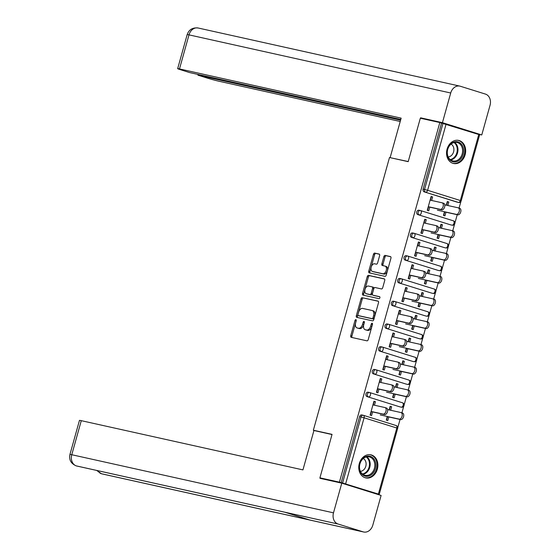 <?xml version="1.0" encoding="UTF-8"?>
<svg xmlns="http://www.w3.org/2000/svg" width="560" height="560" viewBox="0 0 560 560"><rect width="100%" height="100%" fill="white"/><g stroke="black" fill="none" stroke-linecap="round" stroke-linejoin="round"><path stroke-width="0.84" d="M355.88 319.634A1.043 0.623 -72.7 0 0 354.991 320.502L350.742 335.713A1.484 0.896 -72.7 0 0 351.176 337.323A1.484 0.896 -72.7 0 0 351.218 337.337L366.947 340.83A1.484 0.896 -72.7 0 0 368.221 339.591L372.47 324.387A1.043 0.623 -72.7 0 0 372.169 323.253A1.043 0.623 -72.7 0 0 372.134 323.246A1.043 0.623 -72.7 0 0 371.245 324.114L370.692 326.081A4.76 2.856 -72.7 0 1 366.618 330.043L365.309 329.749A4.76 2.856 -72.7 0 1 365.169 329.714A4.76 2.856 -72.7 0 1 363.79 324.548L364.343 322.581A1.043 0.623 -72.7 0 0 364.042 321.447A1.043 0.623 -72.7 0 0 364.007 321.44A1.043 0.623 -72.7 0 0 363.118 322.308L362.565 324.275A4.76 2.856 -72.7 0 1 358.491 328.237L357.182 327.943A4.76 2.856 -72.7 0 1 357.042 327.908A4.76 2.856 -72.7 0 1 355.663 322.742L356.216 320.775A1.043 0.623 -72.7 0 0 355.915 319.648A1.043 0.623 -72.7 0 0 355.88 319.634M356.258 320.572A1.043 0.623 -72.7 0 0 356.146 320.866L351.904 336.077A1.484 0.896 -72.7 0 0 352.086 337.533M372.512 324.184A1.043 0.623 -72.7 0 0 372.4 324.471L371.854 326.445L370.692 326.081M364.385 322.378A1.043 0.623 -72.7 0 0 364.273 322.672L363.727 324.639L362.565 324.275M447.083 149.135A11.823 9.443 102.5 0 0 453.544 163.492A11.823 9.443 102.5 0 0 465.129 154.77A11.823 9.443 102.5 0 0 458.668 140.413A11.823 9.443 102.5 0 0 447.083 149.135M359.303 463.547A11.823 9.443 102.5 0 0 365.764 477.904A11.823 9.443 102.5 0 0 377.342 469.182A11.823 9.443 102.5 0 0 370.888 454.825A11.823 9.443 102.5 0 0 359.303 463.547M379.624 255.703A1.484 0.896 -72.7 0 0 379.197 254.086A1.484 0.896 -72.7 0 0 379.155 254.079L374.738 253.099A1.484 0.896 -72.7 0 0 373.464 254.338L368.746 271.229A1.484 0.896 -72.7 0 0 369.18 272.839A1.484 0.896 -72.7 0 0 369.222 272.853L384.951 276.346A1.484 0.896 -72.7 0 0 386.225 275.107L390.943 258.216A1.484 0.896 -72.7 0 0 390.509 256.599A1.484 0.896 -72.7 0 0 390.467 256.592L385.14 255.409A1.484 0.896 -72.7 0 0 383.866 256.641L381.843 263.872A1.484 0.896 -72.7 0 0 382.277 265.489A1.484 0.896 -72.7 0 0 382.319 265.496L384.965 266.084A3.976 2.387 -72.7 0 1 385.077 266.119A3.976 2.387 -72.7 0 1 386.204 270.529A3.976 2.387 -72.7 0 1 382.823 273.742L372.47 271.446A3.976 2.387 -72.7 0 1 372.351 271.411A3.976 2.387 -72.7 0 1 371.231 267.001A3.976 2.387 -72.7 0 1 374.605 263.788L376.334 264.166A1.484 0.896 -72.7 0 0 377.608 262.934L379.624 255.703M325.241 479.493L319.921 477.834L332.052 434.371L313.355 430.22L389.501 157.514L408.191 161.665L420.329 118.209L439.824 122.542L339.416 482.16L342.573 483.021L361.018 416.955L359.597 416.64L341.152 482.699M319.921 477.834L339.416 482.16M362.306 297.619A1.484 0.896 -72.7 0 0 361.039 298.851L356.321 315.742A1.484 0.896 -72.7 0 0 356.748 317.359A1.484 0.896 -72.7 0 0 356.797 317.366L372.519 320.859A1.484 0.896 -72.7 0 0 373.793 319.627L378.511 302.736A1.484 0.896 -72.7 0 0 378.084 301.119A1.484 0.896 -72.7 0 0 378.035 301.105L363.468 297.976A1.484 0.896 -72.7 0 0 362.194 299.215L357.476 316.106A1.484 0.896 -72.7 0 0 357.658 317.562M362.537 293.482L367.248 276.591A1.484 0.896 -72.7 0 1 368.522 275.359L384.251 278.852A1.484 0.896 -72.7 0 1 384.293 278.859A1.484 0.896 -72.7 0 1 384.727 280.476L382.711 287.707A1.484 0.896 -72.7 0 1 381.437 288.939L375.053 287.525A1.484 0.896 -72.7 0 0 373.786 288.764L372.442 293.559A1.484 0.896 -72.7 0 0 372.876 295.169A1.484 0.896 -72.7 0 0 372.918 295.183L379.561 296.66A1.043 0.623 -72.7 0 0 379.561 296.66A1.043 0.623 -72.7 0 1 379.883 297.822A1.043 0.623 -72.7 0 1 379.001 298.662L363.006 295.113A1.484 0.896 -72.7 0 1 362.964 295.099A1.484 0.896 -72.7 0 1 362.537 293.482L363.692 293.846L368.41 276.955L367.248 276.591M431.648 200.473L432.628 196.952L431.382 196.672L430.395 200.193M428.568 206.759L427.546 210.42M447.839 205.52L448.819 202.006L447.573 201.733L446.593 205.24M444.724 211.932L443.737 215.481M425.292 223.223L426.279 219.702L425.033 219.422L424.046 222.943M422.212 229.509L421.19 233.17M441.49 228.27L442.47 224.756L441.224 224.476L440.244 227.99M438.375 234.682L437.388 238.231M418.943 245.973L419.923 242.452L418.677 242.172L417.697 245.693M415.863 252.259L414.841 255.92M435.134 251.02L436.121 247.506L434.875 247.226L433.888 250.74M432.026 257.432L431.032 260.981M412.587 268.723L413.574 265.202L412.328 264.922L411.341 268.443M409.507 275.009L408.485 278.67M428.785 273.77L429.765 270.256L428.519 269.976L427.539 273.49M425.67 280.182L424.683 283.731M406.238 291.473L407.218 287.952L405.972 287.672L404.992 291.193M403.158 297.759L402.136 301.42M422.436 296.52L423.416 293.006L422.17 292.726L421.19 296.24M419.321 302.932L418.327 306.481M399.882 314.223L400.869 310.695L399.623 310.422L398.636 313.943M396.809 320.509L395.78 324.17M416.08 319.27L417.06 315.756L415.814 315.476L414.834 318.99M412.965 325.682L411.978 329.231M393.533 336.973L394.52 333.445L393.274 333.172L392.287 336.693M390.453 343.259L389.431 346.92M409.731 342.02L410.711 338.506L409.465 338.226L408.485 341.74M406.616 348.432L405.622 351.981M387.184 359.723L388.164 356.195L386.918 355.922L385.938 359.443M384.104 366.009L383.082 369.67M403.375 364.77L404.362 361.256L403.116 360.976L402.129 364.49M400.267 371.182L399.273 374.731M380.828 382.473L381.815 378.945L380.569 378.672L379.582 382.193M377.748 388.759L376.726 392.42M397.026 387.52L398.006 384.006L396.76 383.726L395.78 387.24M393.911 393.932L392.924 397.481M313.355 430.22L315.245 430.815M376.131 493.892L379.092 494.55L377.356 494.011L378.378 494.081L342.573 483.021M374.479 405.223L375.459 401.695L374.213 401.422L373.233 404.943M371.399 411.509L370.377 415.17M390.677 410.27L391.657 406.756L390.411 406.476L389.431 409.99M387.562 416.682L386.568 420.231M439.824 122.542L479.64 134.771L461.195 200.837L460.341 200.522L478.786 134.456M460.929 201.439L459.067 208.096M457.226 214.711L454.93 222.929M454.573 224.189L452.718 230.846M450.87 237.454L448.574 245.679M448.224 246.939L446.369 253.596M444.521 260.204L442.225 268.429M441.875 269.689L440.013 276.346M438.165 282.954L435.869 291.179M435.519 292.439L433.664 299.089M431.816 305.704L429.52 313.929M429.17 315.189L427.308 321.839M425.46 328.454L423.171 336.679M422.814 337.939L420.959 344.589M419.111 351.204L416.815 359.429M416.465 360.689L414.603 367.339M412.762 373.954L410.466 382.179M410.116 383.439L408.254 390.089M406.406 396.704L404.11 404.929M403.76 406.189L401.905 412.839M400.057 419.454L397.761 427.679M388.808 416.955L387.786 420.609L386.281 420.14L387.303 416.486M372.645 411.782L371.595 415.555L370.09 415.079L373.961 401.226L375.459 401.695M391.657 406.756L390.152 406.287L389.137 409.927M450.856 224.896A2.275 1.813 -77.5 0 1 450.737 224.875A2.275 1.813 -77.5 0 1 450.618 224.847L417.886 214.62A2.275 1.813 -77.5 0 1 416.759 211.89A2.275 1.813 -77.5 0 1 418.992 210.217A2.275 1.813 -77.5 0 1 419.104 210.245L420.294 210.511M457.212 202.146A2.275 1.813 -77.5 0 1 457.093 202.125A2.275 1.813 -77.5 0 1 456.974 202.097L424.235 191.87A2.275 1.813 -77.5 0 1 423.115 189.14L424.536 189.462L442.981 123.396M441.56 123.081L423.115 189.14M359.597 416.64A2.275 1.813 -77.5 0 1 361.823 414.96A2.275 1.813 -77.5 0 1 361.942 414.995L363.125 415.261M442.47 224.756L440.965 224.287L439.95 227.927M438.116 234.493L437.101 238.14L438.599 238.609L439.621 234.962M423.458 229.782L422.408 233.555L420.903 233.086L424.774 219.233L426.279 219.702M438.158 270.396A2.275 1.813 -77.5 0 1 438.032 270.375A2.275 1.813 -77.5 0 1 437.913 270.34L405.181 260.12A2.275 1.813 -77.5 0 1 404.054 257.39A2.275 1.813 -77.5 0 1 406.287 255.717A2.275 1.813 -77.5 0 1 406.406 255.745L407.589 256.011M429.765 270.256L428.26 269.787L427.245 273.427M425.411 279.993L424.396 283.64L425.901 284.109L426.916 280.462M410.76 275.282L409.703 279.055L408.198 278.586L412.069 264.726L413.574 265.202M425.453 315.896A2.275 1.813 -77.5 0 1 425.334 315.875A2.275 1.813 -77.5 0 1 425.215 315.84L392.476 305.62A2.275 1.813 -77.5 0 1 391.356 302.89A2.275 1.813 -77.5 0 1 393.582 301.217A2.275 1.813 -77.5 0 1 393.701 301.245L394.884 301.511M417.06 315.756L415.562 315.287L414.54 318.927M412.713 325.486L411.691 329.14L413.196 329.609L414.211 325.962M398.055 320.782L396.998 324.555L395.5 324.086L399.364 310.226L400.869 310.695M412.748 361.396A2.275 1.813 -77.5 0 1 412.629 361.375A2.275 1.813 -77.5 0 1 412.51 361.34L379.771 351.12A2.275 1.813 -77.5 0 1 378.651 348.39A2.275 1.813 -77.5 0 1 380.877 346.717A2.275 1.813 -77.5 0 1 380.996 346.745L382.179 347.011M404.362 361.256L402.857 360.787L401.842 364.427M400.008 370.986L398.986 374.64L400.491 375.109L401.513 371.455M385.35 366.282L384.3 370.055L382.795 369.579L386.659 355.726L388.164 356.195M400.043 406.896A2.275 1.813 -77.5 0 1 399.924 406.875A2.275 1.813 -77.5 0 1 399.805 406.84L367.073 396.62A2.275 1.813 -77.5 0 1 365.946 393.89A2.275 1.813 -77.5 0 1 368.172 392.21A2.275 1.813 -77.5 0 1 368.291 392.245L369.481 392.511M379.001 389.032L377.944 392.805L376.439 392.329L380.31 378.476L381.815 378.945M398.006 384.006L396.501 383.537L395.486 387.177M393.652 393.736L392.637 397.39L394.142 397.859L395.157 394.205M406.392 384.146A2.275 1.813 -77.5 0 1 406.273 384.125A2.275 1.813 -77.5 0 1 406.154 384.09L373.422 373.87A2.275 1.813 -77.5 0 1 372.295 371.14A2.275 1.813 -77.5 0 1 374.528 369.467A2.275 1.813 -77.5 0 1 374.647 369.495L375.83 369.761M391.699 343.532L390.649 347.305L389.144 346.836L393.015 332.976L394.52 333.445M410.711 338.506L409.206 338.037L408.191 341.677M406.357 348.236L405.342 351.89L406.84 352.359L407.862 348.705M419.097 338.646A2.275 1.813 -77.5 0 1 418.978 338.625A2.275 1.813 -77.5 0 1 418.859 338.59L386.127 328.37A2.275 1.813 -77.5 0 1 385 325.64A2.275 1.813 -77.5 0 1 387.226 323.967A2.275 1.813 -77.5 0 1 387.345 323.995L388.535 324.261M404.404 298.032L403.354 301.805L401.849 301.336L405.72 287.476L407.218 287.952M423.416 293.006L421.911 292.537L420.896 296.177M419.062 302.736L418.04 306.39L419.545 306.859L420.567 303.212M431.802 293.146A2.275 1.813 -77.5 0 1 431.683 293.125A2.275 1.813 -77.5 0 1 431.564 293.09L398.832 282.87A2.275 1.813 -77.5 0 1 397.705 280.14A2.275 1.813 -77.5 0 1 399.931 278.467A2.275 1.813 -77.5 0 1 400.05 278.495L401.24 278.761M417.109 252.532L416.059 256.305L414.554 255.836L418.418 241.983L419.923 242.452M436.121 247.506L434.616 247.037L433.601 250.677M431.767 257.243L430.745 260.89L432.25 261.359L433.272 257.712M444.507 247.646A2.275 1.813 -77.5 0 1 444.388 247.625A2.275 1.813 -77.5 0 1 444.269 247.59L411.53 237.37A2.275 1.813 -77.5 0 1 410.41 234.64A2.275 1.813 -77.5 0 1 412.636 232.967A2.275 1.813 -77.5 0 1 412.755 232.995L413.938 233.261M429.814 207.032L428.757 210.805L427.259 210.336L431.123 196.483L432.628 196.952M448.819 202.006L447.321 201.537L446.299 205.177M444.472 211.743L443.45 215.39L444.955 215.859L445.97 212.212M358.064 328.223A4.76 2.856 -72.7 0 0 358.197 328.272A4.76 2.856 -72.7 0 0 358.337 328.307L357.182 327.943M363.727 324.639A4.76 2.856 -72.7 0 1 359.646 328.594L358.337 328.307M366.191 330.022A4.76 2.856 -72.7 0 0 366.324 330.071A4.76 2.856 -72.7 0 0 366.464 330.113L365.309 329.749M371.854 326.445A4.76 2.856 -72.7 0 1 367.773 330.4L366.464 330.113M378.329 301.28L363.468 297.976M357.98 314.44A1.043 0.623 -72.7 0 0 358.281 315.574A1.043 0.623 -72.7 0 0 358.316 315.581L372.12 318.647A1.043 0.623 -72.7 0 0 373.009 317.779L373.59 315.7A4.76 2.856 -72.7 0 0 372.211 310.541A4.76 2.856 -72.7 0 0 372.071 310.499L362.635 308.406A4.76 2.856 -72.7 0 0 358.561 312.368L357.98 314.44M359.408 315.924A1.043 0.623 -72.7 0 0 359.443 315.931A1.043 0.623 -72.7 0 0 359.471 315.938L358.316 315.581M373.233 310.863A4.76 2.856 -72.7 0 1 373.373 310.898A4.76 2.856 -72.7 0 1 374.745 316.064L374.171 318.143A1.043 0.623 -72.7 0 1 373.275 319.004L359.471 315.938M384.545 279.02L369.684 275.716A1.484 0.896 -72.7 0 0 368.41 276.955M373.989 295.519A1.484 0.896 -72.7 0 0 374.031 295.533A1.484 0.896 -72.7 0 0 374.073 295.547L379.799 296.814M368.438 286.055A3.976 2.387 -72.7 0 0 365.057 289.268A3.976 2.387 -72.7 0 0 366.184 293.685A3.976 2.387 -72.7 0 0 366.296 293.713L369.95 294.525A1.484 0.896 -72.7 0 0 371.217 293.286L372.561 288.491A1.484 0.896 -72.7 0 0 372.127 286.874A1.484 0.896 -72.7 0 0 372.085 286.867L368.438 286.055M367.227 294A3.976 2.387 -72.7 0 0 367.339 294.042A3.976 2.387 -72.7 0 0 367.458 294.077L366.296 293.713M372.169 286.895L373.24 287.224A1.484 0.896 -72.7 0 1 373.289 287.238A1.484 0.896 -72.7 0 1 373.716 288.855L372.379 293.65A1.484 0.896 -72.7 0 1 371.105 294.882L367.458 294.077M363.692 293.846A1.484 0.896 -72.7 0 0 363.874 295.302M373.394 271.733A3.976 2.387 -72.7 0 0 373.513 271.775A3.976 2.387 -72.7 0 0 373.625 271.803L372.47 271.446M385.196 266.161L386.12 266.448A3.976 2.387 -72.7 0 1 386.239 266.476A3.976 2.387 -72.7 0 1 387.359 270.893A3.976 2.387 -72.7 0 1 383.978 274.106L373.625 271.803M390.761 256.76L386.295 255.766A1.484 0.896 -72.7 0 0 385.021 257.005L383.005 264.236A1.484 0.896 -72.7 0 0 383.187 265.692M379.442 254.247L375.893 253.456A1.484 0.896 -72.7 0 0 374.619 254.695L369.908 271.586A1.484 0.896 -72.7 0 0 370.09 273.042M401.156 412.615L402.465 413.021A3.409 2.044 107.3 0 1 402.563 413.049A3.409 2.044 107.3 0 1 403.529 416.829A3.409 2.044 107.3 0 1 400.631 419.587L399.126 419.111A3.409 2.044 -72.7 0 0 402.024 416.36A3.409 2.044 -72.7 0 0 401.058 412.58A3.409 2.044 -72.7 0 0 400.96 412.552L387.611 409.584M380.212 414.911L399.126 419.111M387.268 416.619L400.631 419.587M385.077 407.596L386.386 408.002A3.409 2.044 107.3 0 1 386.484 408.03A3.409 2.044 107.3 0 1 387.45 411.81A3.409 2.044 107.3 0 1 384.552 414.561L383.047 414.092A3.409 2.044 -72.7 0 0 385.945 411.341A3.409 2.044 -72.7 0 0 384.979 407.554A3.409 2.044 -72.7 0 0 384.881 407.533L372.939 404.88M384.552 414.561L372.61 411.908M383.047 414.092L371.105 411.439M372.995 473.242A10.227 8.169 -77.5 0 1 361.326 473.508A10.227 8.169 -77.5 0 1 362.222 459.172A10.227 8.169 -77.5 0 1 373.898 458.899A10.227 8.169 -77.5 0 1 372.995 473.242M362.18 459.592A9.471 7.567 102.5 0 0 359.681 469.014A9.471 7.567 102.5 0 0 365.113 475.349A9.471 7.567 102.5 0 0 372.155 472.619A9.471 7.567 102.5 0 0 374.647 463.204A9.471 7.567 102.5 0 0 369.215 456.862A9.471 7.567 102.5 0 0 362.18 459.592M360.423 471.338A6.741 5.383 102.5 0 0 364.217 469.301A6.741 5.383 102.5 0 0 363.272 458.514M364.658 477.568A11.746 9.38 102.5 0 0 365.064 477.673A11.746 9.38 102.5 0 0 373.793 474.278A11.746 9.38 102.5 0 0 376.887 462.602A11.746 9.38 102.5 0 0 370.153 454.741A11.746 9.38 102.5 0 0 369.747 454.664M463.533 148.981A10.227 8.169 -77.5 0 1 456.918 161.539A10.227 8.169 -77.5 0 1 447.258 154.602A10.227 8.169 -77.5 0 1 453.873 142.051A10.227 8.169 -77.5 0 1 463.533 148.981M447.419 154.294A9.471 7.567 102.5 0 0 452.9 160.937A9.471 7.567 102.5 0 0 462.483 149.093A9.471 7.567 102.5 0 0 457.002 142.45A9.471 7.567 102.5 0 0 447.419 154.294M448.21 156.926A6.741 5.383 102.5 0 0 453.817 148.4A6.741 5.383 102.5 0 0 451.059 144.095M452.445 163.156A11.746 9.38 102.5 0 0 452.851 163.254A11.746 9.38 102.5 0 0 464.737 148.568A11.746 9.38 102.5 0 0 457.94 140.329A11.746 9.38 102.5 0 0 457.534 140.252M332.01 434.532L313.936 430.521L302.939 469.896L81.277 420.672L71.771 454.727L333.494 512.841L341.782 483.168L319.97 478.324L320.089 477.883M333.494 512.841A9.317 7.441 102.5 0 0 338.107 524.034L284.69 512.169L309.792 520.009L363.202 531.874L338.107 524.034M363.202 531.874A9.317 7.441 102.5 0 0 363.685 532A9.317 7.441 102.5 0 0 372.82 525.126L381.108 495.446L341.782 483.168M69.951 454.447C68.859 459.725 70.91 463.519 76.111 465.843L76.377 465.913A9.317 7.441 102.5 0 1 71.771 454.727A9.093 0.371 -164.4 0 0 69.951 454.447L79.464 420.399A9.093 0.371 15.6 0 1 81.277 420.672M97.797 470.687A9.317 7.441 102.5 0 0 101.479 473.753L96.635 470.428M408.233 161.539L391.699 158.004M390.159 157.521L401.149 118.146L179.487 68.929A9.093 0.371 -164.4 0 0 177.667 68.649A9.093 0.371 -164.4 0 0 181.083 69.909L189.7 72.597L400.785 119.469M459.851 86.114A9.317 7.441 102.5 0 0 450.716 92.995L188.993 34.874A9.093 0.371 -164.4 0 0 187.18 34.601C188.93 29.61 192.584 27.412 198.128 28L459.851 86.114A9.317 7.441 102.5 0 1 460.334 86.247L485.436 94.087A9.317 7.441 102.5 0 1 490.049 105.273L481.761 134.953L476.931 133.882M450.716 92.995L442.435 122.668L481.761 134.953M198.114 74.466L197.918 75.166L206.535 77.854A9.093 0.371 -164.4 0 0 218.813 81.207L400.218 121.492M197.918 75.166L400.589 120.169M442.435 122.668L420.623 117.824L425.6 119.378M420.623 117.824L420.504 118.251M407.512 389.865L408.814 390.271A3.409 2.044 107.3 0 1 408.919 390.299A3.409 2.044 107.3 0 1 409.878 394.079A3.409 2.044 107.3 0 1 406.987 396.837L405.482 396.361A3.409 2.044 -72.7 0 0 408.373 393.61A3.409 2.044 -72.7 0 0 407.414 389.83A3.409 2.044 -72.7 0 0 407.309 389.802L393.96 386.834M386.561 392.161L405.482 396.361M393.617 393.869L406.987 396.837M413.861 367.115L415.17 367.521A3.409 2.044 107.3 0 1 415.268 367.549A3.409 2.044 107.3 0 1 416.234 371.329A3.409 2.044 107.3 0 1 413.336 374.087L411.831 373.611A3.409 2.044 -72.7 0 0 414.729 370.86A3.409 2.044 -72.7 0 0 413.763 367.08A3.409 2.044 -72.7 0 0 413.665 367.052L400.309 364.084M392.917 369.411L411.831 373.611M399.973 371.119L413.336 374.087M420.217 344.365L421.519 344.771A3.409 2.044 107.3 0 1 421.617 344.799A3.409 2.044 107.3 0 1 422.583 348.579A3.409 2.044 107.3 0 1 419.685 351.337L418.187 350.868A3.409 2.044 -72.7 0 0 421.078 348.11A3.409 2.044 -72.7 0 0 420.119 344.33A3.409 2.044 -72.7 0 0 420.014 344.302L406.665 341.334M399.266 346.661L418.187 350.868M406.322 348.369L419.685 351.337M426.566 321.615L427.868 322.021A3.409 2.044 107.3 0 1 427.973 322.049A3.409 2.044 107.3 0 1 428.932 325.829A3.409 2.044 107.3 0 1 426.041 328.587L424.536 328.118A3.409 2.044 -72.7 0 0 427.434 325.36A3.409 2.044 -72.7 0 0 426.468 321.58A3.409 2.044 -72.7 0 0 426.37 321.552L413.014 318.584M405.615 323.911L424.536 328.118M412.678 325.619L426.041 328.587M432.915 298.865L434.224 299.271A3.409 2.044 107.3 0 1 434.322 299.299A3.409 2.044 107.3 0 1 435.288 303.079A3.409 2.044 107.3 0 1 432.39 305.837L430.885 305.368A3.409 2.044 -72.7 0 0 433.783 302.61A3.409 2.044 -72.7 0 0 432.817 298.83A3.409 2.044 -72.7 0 0 432.719 298.802L419.37 295.841M411.971 301.168L430.885 305.368M419.027 302.869L432.39 305.837M391.433 384.846L392.735 385.252A3.409 2.044 107.3 0 1 392.84 385.28A3.409 2.044 107.3 0 1 393.799 389.06A3.409 2.044 107.3 0 1 390.908 391.811L389.403 391.342A3.409 2.044 -72.7 0 0 392.294 388.591A3.409 2.044 -72.7 0 0 391.335 384.811A3.409 2.044 -72.7 0 0 391.237 384.783L379.288 382.13M390.908 391.811L378.959 389.158M389.403 391.342L377.461 388.689M397.782 362.096L399.091 362.502A3.409 2.044 107.3 0 1 399.189 362.53A3.409 2.044 107.3 0 1 400.155 366.31A3.409 2.044 107.3 0 1 397.257 369.061L395.752 368.592A3.409 2.044 -72.7 0 0 398.65 365.841A3.409 2.044 -72.7 0 0 397.684 362.061A3.409 2.044 -72.7 0 0 397.586 362.033L385.644 359.38M397.257 369.061L385.315 366.408M395.752 368.592L383.81 365.939M404.138 339.346L405.44 339.752A3.409 2.044 107.3 0 1 405.545 339.78A3.409 2.044 107.3 0 1 406.504 343.56A3.409 2.044 107.3 0 1 403.606 346.311L402.108 345.842A3.409 2.044 -72.7 0 0 404.999 343.091A3.409 2.044 -72.7 0 0 404.04 339.311A3.409 2.044 -72.7 0 0 403.935 339.283L391.993 336.63M403.606 346.311L391.664 343.658M402.108 345.842L390.159 343.189M410.487 316.596L411.796 317.002A3.409 2.044 107.3 0 1 411.894 317.03A3.409 2.044 107.3 0 1 412.853 320.81A3.409 2.044 107.3 0 1 409.962 323.561L408.457 323.092A3.409 2.044 -72.7 0 0 411.355 320.341A3.409 2.044 -72.7 0 0 410.389 316.561A3.409 2.044 -72.7 0 0 410.291 316.533L398.349 313.88M409.962 323.561L398.02 320.915M408.457 323.092L396.515 320.439M416.836 293.846L418.145 294.252A3.409 2.044 107.3 0 1 418.243 294.28A3.409 2.044 107.3 0 1 419.209 298.06A3.409 2.044 107.3 0 1 416.311 300.811L414.806 300.342A3.409 2.044 -72.7 0 0 417.704 297.591A3.409 2.044 -72.7 0 0 416.745 293.811A3.409 2.044 -72.7 0 0 416.64 293.783L404.698 291.13M416.311 300.811L404.369 298.165M414.806 300.342L402.864 297.689M439.271 276.115L440.573 276.521A3.409 2.044 107.3 0 1 440.678 276.549A3.409 2.044 107.3 0 1 441.637 280.329A3.409 2.044 107.3 0 1 438.746 283.087L437.241 282.618A3.409 2.044 -72.7 0 0 440.132 279.86A3.409 2.044 -72.7 0 0 439.173 276.08A3.409 2.044 -72.7 0 0 439.068 276.052L425.719 273.091M418.32 278.418L437.241 282.618M425.376 280.119L438.746 283.087M423.192 271.096L424.494 271.502A3.409 2.044 107.3 0 1 424.599 271.53A3.409 2.044 107.3 0 1 425.558 275.31A3.409 2.044 107.3 0 1 422.667 278.061L421.162 277.592A3.409 2.044 -72.7 0 0 424.053 274.841A3.409 2.044 -72.7 0 0 423.094 271.061A3.409 2.044 -72.7 0 0 422.996 271.033L411.047 268.38M422.667 278.061L410.718 275.415M421.162 277.592L409.22 274.939M445.62 253.365L446.929 253.771A3.409 2.044 107.3 0 1 447.027 253.799A3.409 2.044 107.3 0 1 447.993 257.579A3.409 2.044 107.3 0 1 445.095 260.337L443.59 259.868A3.409 2.044 -72.7 0 0 446.488 257.11A3.409 2.044 -72.7 0 0 445.522 253.33A3.409 2.044 -72.7 0 0 445.424 253.302L432.068 250.341M424.676 255.668L443.59 259.868M431.732 257.369L445.095 260.337M429.541 248.346L430.85 248.752A3.409 2.044 107.3 0 1 430.948 248.78A3.409 2.044 107.3 0 1 431.914 252.56A3.409 2.044 107.3 0 1 429.016 255.311L427.511 254.842A3.409 2.044 -72.7 0 0 430.409 252.091A3.409 2.044 -72.7 0 0 429.443 248.311A3.409 2.044 -72.7 0 0 429.345 248.283L417.403 245.63M429.016 255.311L417.074 252.665M427.511 254.842L415.569 252.196M451.976 230.615L453.278 231.021A3.409 2.044 107.3 0 1 453.376 231.049A3.409 2.044 107.3 0 1 454.342 234.829A3.409 2.044 107.3 0 1 451.444 237.587L449.946 237.118A3.409 2.044 -72.7 0 0 452.837 234.36A3.409 2.044 -72.7 0 0 451.878 230.58A3.409 2.044 -72.7 0 0 451.773 230.552L438.424 227.591M431.025 232.918L449.946 237.118M438.081 234.619L451.444 237.587M435.897 225.596L437.199 226.002A3.409 2.044 107.3 0 1 437.304 226.03A3.409 2.044 107.3 0 1 438.263 229.81A3.409 2.044 107.3 0 1 435.365 232.568L433.867 232.092A3.409 2.044 -72.7 0 0 436.758 229.341A3.409 2.044 -72.7 0 0 435.799 225.561A3.409 2.044 -72.7 0 0 435.694 225.533L423.752 222.88M435.365 232.568L423.423 229.915M433.867 232.092L421.918 229.446M458.325 207.865L459.634 208.271A3.409 2.044 107.3 0 1 459.732 208.299A3.409 2.044 107.3 0 1 460.691 212.079A3.409 2.044 107.3 0 1 457.8 214.837L456.295 214.368A3.409 2.044 -72.7 0 0 459.193 211.61A3.409 2.044 -72.7 0 0 458.227 207.83A3.409 2.044 -72.7 0 0 458.129 207.802L444.773 204.841M437.381 210.168L456.295 214.368M444.437 211.869L457.8 214.837M442.246 202.846L443.555 203.252A3.409 2.044 107.3 0 1 443.653 203.28A3.409 2.044 107.3 0 1 444.619 207.06A3.409 2.044 107.3 0 1 441.721 209.818L440.216 209.342A3.409 2.044 -72.7 0 0 443.114 206.591A3.409 2.044 -72.7 0 0 442.148 202.811A3.409 2.044 -72.7 0 0 442.05 202.783L430.108 200.13M441.721 209.818L429.779 207.165M440.216 209.342L428.274 206.696M356.146 320.866L354.991 320.502M372.4 324.471L371.245 324.114M364.273 322.672L363.118 322.308M378.378 494.081L396.823 428.015L364.091 417.795L345.646 483.854M379.232 494.396L397.677 428.33L396.823 428.015A2.275 1.365 -72.7 0 0 396.165 425.551A2.275 1.365 -72.7 0 0 396.102 425.53L363.496 415.352M397.677 428.33A2.275 2.275 0 0 0 396.165 425.551L363.433 415.331A2.275 1.365 -72.7 0 1 364.091 417.795L361.018 416.955A2.275 1.813 -77.5 0 1 363.244 415.282A2.275 1.813 -77.5 0 1 363.363 415.31A2.275 1.365 -72.7 0 1 363.433 415.331A2.275 2.275 0 0 0 363.244 415.282L361.823 414.96M446.054 124.236L427.609 190.295L460.341 200.522A2.275 1.365 107.3 0 1 458.395 202.412L424.235 191.87M424.536 189.462L427.609 190.295A2.275 1.365 107.3 0 1 425.663 192.185A2.275 1.813 102.5 0 1 424.536 189.462M399.805 406.84L367.073 396.62M367.367 394.205A2.275 1.813 102.5 0 0 368.494 396.935A2.275 1.365 107.3 0 0 370.44 395.045A2.275 1.365 -72.7 0 0 369.782 392.581A2.275 1.365 -72.7 0 0 369.719 392.56A2.275 1.813 -77.5 0 0 369.6 392.532A2.275 1.813 -77.5 0 0 367.367 394.205M368.172 392.21L369.6 392.532A2.275 2.275 0 0 1 369.782 392.581L402.521 402.801A2.275 1.365 -72.7 0 1 403.179 405.265A2.275 1.365 107.3 0 1 401.226 407.155A2.275 1.813 -77.5 0 0 401.345 407.19A2.275 2.275 0 0 0 404.026 405.58A2.275 2.275 0 0 0 402.521 402.801A2.275 1.365 -72.7 0 0 402.451 402.78L369.845 392.602M406.154 384.09L373.422 373.87M376.201 369.852L408.8 380.03A2.275 1.365 -72.7 0 1 408.87 380.051L376.138 369.831A2.275 1.365 -72.7 0 0 376.068 369.81A2.275 1.813 -77.5 0 0 375.949 369.782A2.275 1.813 -77.5 0 0 373.723 371.455A2.275 1.813 102.5 0 0 374.85 374.185A2.275 1.365 107.3 0 0 376.796 372.295A2.275 1.365 -72.7 0 0 376.138 369.831A2.275 2.275 0 0 0 375.949 369.782L374.528 369.467M412.51 361.34L379.771 351.12M382.55 347.102L415.156 357.287A2.275 1.365 -72.7 0 1 415.219 357.301L382.487 347.081A2.275 1.365 -72.7 0 0 382.417 347.06A2.275 1.813 -77.5 0 0 382.305 347.032A2.275 1.813 -77.5 0 0 380.072 348.705A2.275 1.813 102.5 0 0 381.199 351.435A2.275 1.365 107.3 0 0 383.145 349.545A2.275 1.365 -72.7 0 0 382.487 347.081A2.275 2.275 0 0 0 382.305 347.032L380.877 346.717M418.859 338.59L386.127 328.37M388.906 324.352L421.505 334.537A2.275 1.365 -72.7 0 1 421.575 334.551L388.836 324.331A2.275 1.365 -72.7 0 0 388.773 324.31A2.275 1.813 -77.5 0 0 388.654 324.282A2.275 1.813 -77.5 0 0 386.428 325.955A2.275 1.813 102.5 0 0 387.548 328.685A2.275 1.365 107.3 0 0 389.494 326.795A2.275 1.365 -72.7 0 0 388.836 324.331A2.275 2.275 0 0 0 388.654 324.282L387.226 323.967M425.215 315.84L392.476 305.62M395.255 301.602L427.861 311.787A2.275 1.365 -72.7 0 1 427.924 311.801L395.192 301.581A2.275 1.365 -72.7 0 0 395.122 301.56A2.275 1.813 -77.5 0 0 395.003 301.532A2.275 1.813 -77.5 0 0 392.777 303.205A2.275 1.813 102.5 0 0 393.904 305.935A2.275 1.365 107.3 0 0 395.85 304.045A2.275 1.365 -72.7 0 0 395.192 301.581A2.275 2.275 0 0 0 395.003 301.532L393.582 301.217M431.564 293.09L398.832 282.87M401.604 278.852L434.21 289.037A2.275 1.365 -72.7 0 1 434.28 289.051L401.541 278.831A2.275 1.365 -72.7 0 0 401.478 278.81A2.275 1.813 -77.5 0 0 401.359 278.782A2.275 1.813 -77.5 0 0 399.133 280.455A2.275 1.813 102.5 0 0 400.253 283.185A2.275 1.365 107.3 0 0 402.199 281.295A2.275 1.365 -72.7 0 0 401.541 278.831A2.275 2.275 0 0 0 401.359 278.782L399.931 278.467M437.913 270.34L405.181 260.12M407.96 256.102L440.559 266.287A2.275 1.365 -72.7 0 1 440.629 266.301L407.897 256.081A2.275 1.365 -72.7 0 0 407.827 256.06A2.275 1.813 -77.5 0 0 407.708 256.032A2.275 1.813 -77.5 0 0 405.482 257.705A2.275 1.813 102.5 0 0 406.609 260.435A2.275 1.365 107.3 0 0 408.555 258.545A2.275 1.365 -72.7 0 0 407.897 256.081A2.275 2.275 0 0 0 407.708 256.032L406.287 255.717M444.269 247.59L411.53 237.37M414.309 233.352L446.915 243.537A2.275 1.365 -72.7 0 1 446.978 243.551L414.246 233.331A2.275 1.365 -72.7 0 0 414.176 233.31A2.275 1.813 -77.5 0 0 414.064 233.282A2.275 1.813 -77.5 0 0 411.831 234.955A2.275 1.813 102.5 0 0 412.958 237.685A2.275 1.365 107.3 0 0 414.904 235.795A2.275 1.365 -72.7 0 0 414.246 233.331A2.275 2.275 0 0 0 414.064 233.282L412.636 232.967M450.618 224.847L417.886 214.62M420.665 210.602L453.264 220.787A2.275 1.365 -72.7 0 1 453.334 220.801L420.595 210.581A2.275 1.365 -72.7 0 0 420.532 210.56A2.275 1.813 -77.5 0 0 420.413 210.532A2.275 1.813 -77.5 0 0 418.187 212.212A2.275 1.813 102.5 0 0 419.307 214.935A2.275 1.365 107.3 0 0 421.253 213.045A2.275 1.365 -72.7 0 0 420.595 210.581A2.275 2.275 0 0 0 420.413 210.532L418.992 210.217M456.974 202.097L458.395 202.412A2.275 1.813 -77.5 0 0 458.514 202.44A2.275 2.275 0 0 0 461.195 200.837M409.528 382.515A2.275 1.365 107.3 0 1 407.582 384.405A2.275 1.813 -77.5 0 0 407.701 384.44A2.275 2.275 0 0 0 410.382 382.83A2.275 2.275 0 0 0 408.87 380.051A2.275 1.365 -72.7 0 1 409.528 382.515M415.877 359.765A2.275 1.365 107.3 0 1 413.931 361.662A2.275 1.813 -77.5 0 0 414.05 361.69A2.275 2.275 0 0 0 416.731 360.08A2.275 2.275 0 0 0 415.219 357.301A2.275 1.365 -72.7 0 1 415.877 359.765M422.233 337.015A2.275 1.365 107.3 0 1 420.287 338.912A2.275 1.813 -77.5 0 0 420.406 338.94A2.275 2.275 0 0 0 423.087 337.33A2.275 2.275 0 0 0 421.575 334.551A2.275 1.365 -72.7 0 1 422.233 337.015M428.582 314.265A2.275 1.365 107.3 0 1 426.636 316.162A2.275 1.813 -77.5 0 0 426.755 316.19A2.275 2.275 0 0 0 429.436 314.58A2.275 2.275 0 0 0 427.924 311.801A2.275 1.365 -72.7 0 1 428.582 314.265M434.938 291.515A2.275 1.365 107.3 0 1 432.992 293.412A2.275 1.813 -77.5 0 0 433.104 293.44A2.275 2.275 0 0 0 435.792 291.83A2.275 2.275 0 0 0 434.28 289.051A2.275 1.365 -72.7 0 1 434.938 291.515M441.287 268.772A2.275 1.365 107.3 0 1 439.341 270.662A2.275 1.813 -77.5 0 0 439.46 270.69A2.275 2.275 0 0 0 442.141 269.08A2.275 2.275 0 0 0 440.629 266.301A2.275 1.365 -72.7 0 1 441.287 268.772M447.636 246.022A2.275 1.365 107.3 0 1 445.69 247.912A2.275 1.813 -77.5 0 0 445.809 247.94A2.275 2.275 0 0 0 448.49 246.337A2.275 2.275 0 0 0 446.978 243.551A2.275 1.365 -72.7 0 1 447.636 246.022M453.992 223.272A2.275 1.365 107.3 0 1 452.046 225.162A2.275 1.813 -77.5 0 0 452.165 225.19A2.275 2.275 0 0 0 454.846 223.587A2.275 2.275 0 0 0 453.334 220.801A2.275 1.365 -72.7 0 1 453.992 223.272M359.646 328.594L358.491 328.237M367.773 330.4L366.618 330.043M351.904 336.077L350.742 335.713M357.476 316.106L356.321 315.742M362.194 299.215L361.039 298.851M373.275 319.004L372.12 318.647M374.171 318.143L373.009 317.779M374.745 316.064L373.59 315.7M369.684 275.716L368.522 275.359M374.073 295.547L372.918 295.183M371.105 294.882L369.95 294.525M372.379 293.65L371.217 293.286M373.716 288.855L372.561 288.491M383.978 274.106L382.823 273.742M383.005 264.236L381.843 263.872M385.021 257.005L383.866 256.641M386.295 255.766L385.14 255.409M369.908 271.586L368.746 271.229M374.619 254.695L373.464 254.338M375.893 253.456L374.738 253.099M366.793 456.813A9.471 7.567 -77.5 0 1 367.514 471.59A9.471 7.567 -77.5 0 1 362.894 474.369M362.39 473.977A9.163 7.315 102.5 0 0 366.912 471.275A9.163 7.315 102.5 0 0 366.17 456.953M454.58 142.401A9.471 7.567 -77.5 0 1 457.849 148.064A9.471 7.567 -77.5 0 1 450.681 159.957M450.177 159.565A9.163 7.315 102.5 0 0 457.156 148.05A9.163 7.315 102.5 0 0 453.957 142.541M76.146 465.857L76.804 466.025A9.317 7.441 102.5 0 1 76.377 465.913L284.69 512.169M309.792 520.009L101.479 473.753A9.317 7.441 102.5 0 0 101.962 473.886L363.685 532M198.128 28A9.317 7.441 102.5 0 0 188.993 34.874L179.487 68.929M401.345 407.19L399.924 406.875M407.701 384.44L406.273 384.125M414.05 361.69L412.629 361.375M420.406 338.94L418.978 338.625M426.755 316.19L425.334 315.875M433.104 293.44L431.683 293.125M439.46 270.69L438.032 270.375M445.809 247.94L444.388 247.625M452.165 225.19L450.737 224.875M458.514 202.44L457.093 202.125M358.197 328.272L357.042 327.908M366.324 330.071L365.169 329.714M359.443 315.931L358.281 315.574M373.373 310.898L372.211 310.541M374.031 295.533L372.876 295.169M367.339 294.042L366.184 293.685M373.289 287.238L372.127 286.874M373.513 271.775L372.351 271.411M386.239 266.476L385.077 266.119M402.563 413.049L401.058 412.58M384.979 407.554L386.484 408.03M76.804 466.025L284.872 512.232M101.213 473.683L101.962 473.886M177.667 68.649L187.18 34.601M408.919 390.299L407.414 389.83M415.268 367.549L413.763 367.08M421.617 344.799L420.119 344.33M427.973 322.049L426.468 321.58M434.322 299.299L432.817 298.83M391.335 384.811L392.84 385.28M397.684 362.061L399.189 362.53M404.04 339.311L405.545 339.78M410.389 316.561L411.894 317.03M416.745 293.811L418.243 294.28M440.678 276.549L439.173 276.08M423.094 271.061L424.599 271.53M447.027 253.799L445.522 253.33M429.443 248.311L430.948 248.78M453.376 231.049L451.878 230.58M435.799 225.561L437.304 226.03M459.732 208.299L458.227 207.83M442.148 202.811L443.653 203.28"/></g></svg>
